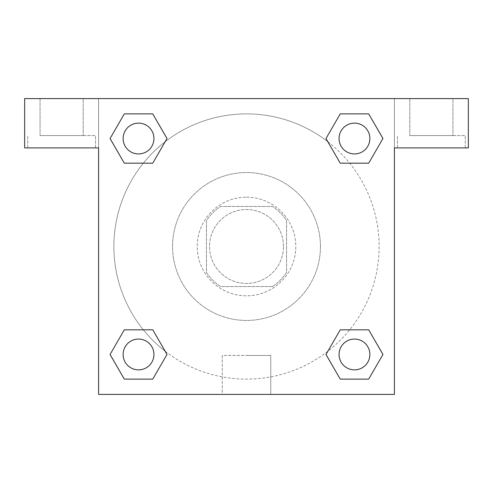 <?xml version="1.0" encoding="UTF-8"?>
<svg xmlns="http://www.w3.org/2000/svg" width="493" height="493" viewBox="0 0 493 493"><rect width="100%" height="100%" fill="white"/><g stroke="black" fill="none" stroke-linecap="round" stroke-linejoin="round"><path stroke-width="0.37" stroke-dasharray="2.46 1.85" d="M283.475 246.5A36.975 36.975 0 0 0 228.012 214.48A36.975 36.975 0 0 0 228.012 278.52A36.975 36.975 0 0 0 283.475 246.5A36.975 36.975 0 0 0 228.012 214.48A36.975 36.975 0 0 0 228.012 278.52A36.975 36.975 0 0 0 283.475 246.5M272.438 286.556L220.562 286.556A47.722 47.722 0 0 1 206.444 272.438L206.444 220.562A47.722 47.722 0 0 1 220.562 206.444L272.438 206.444A47.722 47.722 0 0 1 286.556 220.562L286.556 272.438A47.722 47.722 0 0 1 272.438 286.556L220.562 286.556A47.722 47.722 0 0 1 206.444 272.438L206.444 220.562A47.722 47.722 0 0 1 220.562 206.444L272.438 206.444A47.722 47.722 0 0 1 286.556 220.562L286.556 272.438A47.722 47.722 0 0 1 272.438 286.556M246.5 197.2A49.3 49.3 0 0 1 289.194 271.15A49.3 49.3 0 0 1 203.806 271.15A49.3 49.3 0 0 1 246.5 197.2A49.3 49.3 0 0 0 197.2 246.5A49.3 49.3 0 0 0 246.5 295.8A49.3 49.3 0 0 0 295.8 246.5A49.3 49.3 0 0 0 246.5 197.2M320.45 246.5A73.95 73.95 0 0 0 209.525 182.459A73.95 73.95 0 0 0 209.525 310.541A73.95 73.95 0 0 0 320.45 246.5A73.95 73.95 0 0 0 209.525 182.459A73.95 73.95 0 0 0 209.525 310.541A73.95 73.95 0 0 0 320.45 246.5M98.6 98.6L394.4 98.6L394.4 394.4L98.6 394.4L98.6 98.6L24.65 98.6L394.4 98.6L394.4 394.4L98.6 394.4L98.6 98.6L24.65 98.6L24.65 147.9L98.6 147.9L98.6 98.6L98.6 147.9L24.65 147.9L24.65 98.6L24.65 147.9L98.6 147.9L98.6 98.6L468.35 98.6L394.4 98.6L394.4 147.9L394.4 98.6L394.4 147.9L468.35 147.9L394.4 147.9L394.4 394.4L98.6 394.4L98.6 98.6M340.269 113.901L326.002 138.533L340.238 163.183L326.002 138.533L340.238 163.183L326.002 138.533L340.238 113.883L368.696 113.883L382.932 138.533L368.696 163.183L349.679 163.183M143.321 163.183L124.304 163.183L143.321 163.183L124.304 163.183L110.068 138.533L124.304 113.883L152.762 113.883L166.998 138.533L152.731 163.165M152.731 379.099L166.998 354.467L152.762 329.817L166.998 354.467L152.762 329.817L166.998 354.467L152.762 379.117L124.304 379.117L110.068 354.467L124.304 329.817L143.321 329.817M349.679 329.817L368.696 329.817L349.679 329.817L368.696 329.817L382.932 354.467L368.696 379.117L340.238 379.117L326.002 354.467L340.269 329.835M98.6 261.906L98.6 231.094L98.612 261.906M61.625 147.9L27.731 147.9L61.625 147.9M61.625 135.575L95.519 135.575L61.625 135.575M40.056 135.575L83.194 135.575L40.056 135.575L83.194 135.575L40.056 135.575L40.056 98.6L83.194 98.6L83.194 135.575L83.194 98.6L40.056 98.6L83.194 98.6L40.056 98.6L40.056 135.575M246.5 394.4L222.263 394.4L246.5 394.4M246.5 355.453L270.737 355.453L246.5 355.453M394.4 231.094L394.4 261.906L394.388 231.094M431.375 147.9L397.481 147.9L431.375 147.9M431.375 135.575L465.269 135.575L431.375 135.575M409.806 135.575L452.944 135.575L409.806 135.575L452.944 135.575L409.806 135.575L409.806 98.6L452.944 98.6L452.944 135.575L452.944 98.6L409.806 98.6L452.944 98.6L409.806 98.6L409.806 135.575M468.35 147.9L468.35 98.6L394.4 98.6L394.4 147.9L468.35 147.9L468.35 98.6L468.35 147.9M246.5 98.6L231.094 98.6L246.5 98.612M339.061 354.467A15.406 15.406 0 0 0 362.17 367.809A15.406 15.406 0 0 0 362.17 341.125A15.406 15.406 0 0 0 339.061 354.467A15.406 15.406 0 0 1 362.17 341.125A15.406 15.406 0 0 1 362.17 367.809A15.406 15.406 0 0 1 339.061 354.467M123.127 138.533A15.406 15.406 0 0 0 138.533 153.939A15.406 15.406 0 0 0 153.939 138.533A15.406 15.406 0 0 0 138.533 123.127A15.406 15.406 0 0 0 123.127 138.533M339.061 138.533A15.406 15.406 0 0 0 354.467 153.939A15.406 15.406 0 0 0 369.873 138.533A15.406 15.406 0 0 0 354.467 123.127A15.406 15.406 0 0 0 339.061 138.533M123.127 354.467A15.406 15.406 0 0 0 138.533 369.873A15.406 15.406 0 0 0 153.939 354.467A15.406 15.406 0 0 0 138.533 339.061A15.406 15.406 0 0 0 123.127 354.467M113.883 246.5A132.617 132.617 0 0 0 246.5 379.117A132.617 132.617 0 0 0 379.117 246.5A132.617 132.617 0 0 0 246.5 113.883A132.617 132.617 0 0 0 113.883 246.5M165.18 351.262A132.617 132.617 0 0 0 379.117 246.5A132.617 132.617 0 0 0 327.888 141.793M327.82 141.737A132.617 132.617 0 0 0 141.768 165.149A132.617 132.617 0 0 0 165.112 351.207M153.939 138.533A15.406 15.406 0 0 0 130.83 125.191A15.406 15.406 0 0 0 130.83 151.875A15.406 15.406 0 0 0 153.939 138.533A15.406 15.406 0 0 0 130.83 125.191A15.406 15.406 0 0 0 130.83 151.875A15.406 15.406 0 0 0 153.939 138.533A15.406 15.406 0 0 0 130.83 125.191A15.406 15.406 0 0 0 130.83 151.875A15.406 15.406 0 0 0 153.939 138.533A15.406 15.406 0 0 0 130.83 125.191A15.406 15.406 0 0 0 130.83 151.875A15.406 15.406 0 0 0 153.939 138.533M369.873 138.533A15.406 15.406 0 0 0 346.764 125.191A15.406 15.406 0 0 0 346.764 151.875A15.406 15.406 0 0 0 369.873 138.533A15.406 15.406 0 0 0 346.764 125.191A15.406 15.406 0 0 0 346.764 151.875A15.406 15.406 0 0 0 369.873 138.533A15.406 15.406 0 0 0 346.764 125.191A15.406 15.406 0 0 0 346.764 151.875A15.406 15.406 0 0 0 369.873 138.533A15.406 15.406 0 0 0 346.764 125.191A15.406 15.406 0 0 0 346.764 151.875A15.406 15.406 0 0 0 369.873 138.533M153.939 354.467A15.406 15.406 0 0 0 130.83 341.125A15.406 15.406 0 0 0 130.83 367.809A15.406 15.406 0 0 0 153.939 354.467A15.406 15.406 0 0 0 130.83 341.125A15.406 15.406 0 0 0 130.83 367.809A15.406 15.406 0 0 0 153.939 354.467A15.406 15.406 0 0 0 130.83 341.125A15.406 15.406 0 0 0 130.83 367.809A15.406 15.406 0 0 0 153.939 354.467A15.406 15.406 0 0 0 130.83 341.125A15.406 15.406 0 0 0 130.83 367.809A15.406 15.406 0 0 0 153.939 354.467M261.906 98.6L231.094 98.6L261.906 98.612M124.304 163.183L110.068 138.533L124.304 163.183L110.068 138.533L124.335 113.901M166.998 354.467L152.762 379.117L166.998 354.467L152.762 379.117L124.304 379.117L110.068 354.467L124.335 329.835M368.696 329.817L382.932 354.467L368.696 329.817L382.932 354.467L368.665 379.099M326.002 138.533L340.238 113.883L326.002 138.533L340.238 113.883L368.696 113.883L382.932 138.533L368.665 163.165M222.263 394.4L270.737 394.4L222.263 394.4L222.263 355.453L270.737 355.453L222.263 355.453L222.263 394.4M369.873 354.467A15.406 15.406 0 0 0 346.764 341.125A15.406 15.406 0 0 0 346.764 367.809A15.406 15.406 0 0 0 369.873 354.467A15.406 15.406 0 0 0 346.764 341.125A15.406 15.406 0 0 0 346.764 367.809A15.406 15.406 0 0 0 369.873 354.467A15.406 15.406 0 0 0 346.764 341.125A15.406 15.406 0 0 0 346.764 367.809A15.406 15.406 0 0 0 369.873 354.467M382.932 354.467L368.696 379.117L382.932 354.467L368.696 379.117L340.238 379.117L326.002 354.467L340.238 329.817L326.002 354.467L340.238 379.117L326.002 354.467M152.762 379.117L124.304 379.117L110.068 354.467L124.304 329.817M340.238 113.883L368.696 113.883L382.932 138.533L368.696 163.183M110.068 138.533L124.304 113.883L110.068 138.533L124.304 113.883L152.762 113.883L166.998 138.533L152.762 163.183L166.998 138.533L152.762 113.883L166.998 138.533M368.696 379.117L340.238 379.117M124.304 379.117L110.068 354.467M368.696 113.883L382.932 138.533M124.304 113.883L152.762 113.883M95.519 147.9L95.519 135.575L95.519 147.9M27.731 147.9L27.731 135.575L27.731 147.9M270.737 394.4L270.737 355.453L270.737 394.4M465.269 147.9L465.269 135.575L465.269 147.9M397.481 147.9L397.481 135.575L397.481 147.9"/><path stroke-width="0.74" d="M349.679 163.183L368.696 163.183L340.238 163.183L326.002 138.533L340.238 113.883L368.696 113.883L382.932 138.533L368.696 163.183L340.238 163.183L349.679 163.183L340.238 163.183L325.972 138.551M124.304 163.183L152.762 163.183L124.304 163.183L110.068 138.533L124.304 113.883L152.762 113.883L166.998 138.533L152.762 163.183L124.304 163.183L110.038 138.551M143.321 329.817L124.304 329.817L152.762 329.817L166.998 354.467L152.762 379.117L124.304 379.117L110.068 354.467L124.304 329.817L152.762 329.817L143.321 329.817L152.762 329.817L167.028 354.449M368.696 329.817L340.238 329.817L368.696 329.817L382.932 354.467L368.696 379.117L340.238 379.117L326.002 354.467L340.238 329.817L368.696 329.817L382.962 354.449M468.35 98.6L24.65 98.6L24.65 147.9L98.6 147.9L98.6 394.4L394.4 394.4L394.4 147.9L468.35 147.9L468.35 98.6M152.762 113.883L124.304 113.883L152.762 113.883L167.028 138.515M124.304 379.117L152.762 379.117L124.304 379.117L110.038 354.485M340.238 379.117L368.696 379.117L340.238 379.117L325.972 354.485M368.696 113.883L340.238 113.883L368.696 113.883L382.962 138.515M369.873 354.467A15.406 15.406 0 0 0 346.764 341.125A15.406 15.406 0 0 0 346.764 367.809A15.406 15.406 0 0 0 369.873 354.467M153.939 354.467A15.406 15.406 0 0 0 130.83 341.125A15.406 15.406 0 0 0 130.83 367.809A15.406 15.406 0 0 0 153.939 354.467M369.873 138.533A15.406 15.406 0 0 0 346.764 125.191A15.406 15.406 0 0 0 346.764 151.875A15.406 15.406 0 0 0 369.873 138.533M153.939 138.533A15.406 15.406 0 0 0 130.83 125.191A15.406 15.406 0 0 0 130.83 151.875A15.406 15.406 0 0 0 153.939 138.533M340.238 329.817L349.679 329.817M152.762 163.183L143.321 163.183"/></g></svg>
